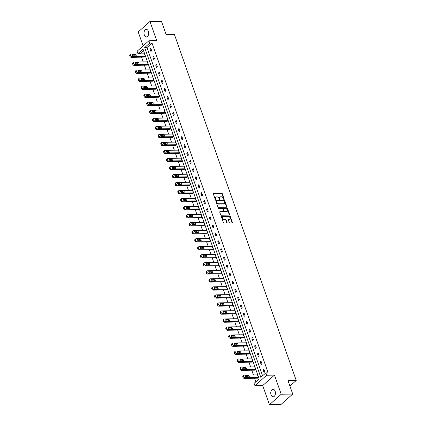 <?xml version="1.0" encoding="UTF-8"?>
<svg xmlns="http://www.w3.org/2000/svg" width="426" height="426" viewBox="0 0 426 426"><rect width="100%" height="100%" fill="white"/><g stroke="black" fill="none" stroke-linecap="round" stroke-linejoin="round"><path stroke-width="0.64" d="M224.012 199.448A0.405 0.277 48.3 0 0 224.198 199.086L222.313 193.724A0.575 0.399 48.3 0 0 221.68 193.223L213.564 193.356A0.575 0.399 48.3 0 0 213.293 193.867L215.183 199.235A0.405 0.277 48.3 0 0 215.817 199.224L215.572 198.532A1.842 1.273 48.3 0 1 215.785 197.131A1.842 1.273 48.3 0 1 216.445 196.892L217.122 196.881A1.842 1.273 48.3 0 1 219.134 198.473L219.374 199.166A0.405 0.277 48.3 0 0 220.008 199.155L219.763 198.463A1.842 1.273 48.3 0 1 219.981 197.062A1.842 1.273 48.3 0 1 220.636 196.823L221.312 196.812A1.842 1.273 48.3 0 1 223.325 198.404L223.57 199.096A0.405 0.277 48.3 0 0 224.012 199.448M223.9 199.427A0.405 0.277 48.3 0 0 223.884 199.368L221.994 194.006A0.575 0.399 48.3 0 0 221.366 193.505L213.261 193.638M215.513 199.565A0.405 0.277 48.3 0 0 215.497 199.506L215.252 198.814L215.572 198.532M219.704 199.496A0.405 0.277 48.3 0 0 219.688 199.437L219.443 198.745L219.763 198.463M271.053 394.849A3.759 2.338 89.1 0 1 273.029 389.279A3.759 2.338 89.1 0 1 275.121 391.228A3.759 2.338 89.1 0 1 273.151 396.798A3.759 2.338 89.1 0 1 271.053 394.849M144.318 34.959A3.759 2.338 89.1 0 1 146.288 29.394A3.759 2.338 89.1 0 1 148.386 31.343A3.759 2.338 89.1 0 1 146.411 36.908A3.759 2.338 89.1 0 1 144.318 34.959M269.477 404.7L281.229 394.242L274.488 375.098L262.736 385.557L269.477 404.7L280.963 404.514L292.715 394.055L287.976 380.599L296.246 380.461L174.452 34.618L166.183 34.756L161.449 21.3L149.963 21.486L138.21 31.945L143.12 45.896M292.715 394.055L281.229 394.242M229.247 222.489A0.575 0.399 48.3 0 0 229.875 222.984L232.149 222.947A0.575 0.399 48.3 0 0 232.42 222.436L230.322 216.477A0.575 0.399 48.3 0 0 229.694 215.977L221.579 216.11A0.575 0.399 48.3 0 0 221.307 216.621L223.405 222.585A0.575 0.399 48.3 0 0 224.033 223.08L226.786 223.038A0.575 0.399 48.3 0 0 227.058 222.521L226.158 219.97A0.575 0.399 48.3 0 0 225.53 219.475L224.167 219.496A1.544 1.065 48.3 0 1 222.654 218.522A1.544 1.065 48.3 0 1 222.665 216.994A1.544 1.065 48.3 0 1 223.213 216.797L228.56 216.706A1.544 1.065 48.3 0 1 230.072 217.681A1.544 1.065 48.3 0 1 230.056 219.209A1.544 1.065 48.3 0 1 229.507 219.411L228.618 219.422A0.575 0.399 48.3 0 0 228.347 219.938L229.247 222.489M143.541 50.603L140.26 53.522L137.965 53.559L137.14 51.216L148.892 40.758L156.704 40.63L149.963 21.486M148.892 40.758L149.718 43.101L144.686 47.579L260.818 377.367L265.856 372.888L266.681 375.226L254.929 385.684L254.104 383.347L259.136 378.863L143.003 49.081L137.965 53.559M265.856 372.888L268.151 372.846L152.013 43.063L149.718 43.101M274.488 375.098L266.681 375.226M226.616 207.238A0.575 0.399 48.3 0 0 226.893 206.727L224.795 200.768A0.575 0.399 48.3 0 0 224.161 200.268L216.046 200.401A0.575 0.399 48.3 0 0 215.774 200.912L217.872 206.876A0.575 0.399 48.3 0 0 218.501 207.371L226.616 207.238A0.575 0.399 48.3 0 0 226.573 207.009L224.475 201.051A0.575 0.399 48.3 0 0 223.847 200.55L215.742 200.683L216.046 200.401M227.559 208.623L229.657 214.582A0.575 0.399 48.3 0 1 229.385 215.093L221.27 215.226A0.575 0.399 48.3 0 1 220.641 214.731L219.741 212.18A0.575 0.399 48.3 0 1 220.013 211.663L223.304 211.61A0.575 0.399 48.3 0 0 223.581 211.099L222.984 209.406A0.575 0.399 48.3 0 0 222.356 208.91L218.927 208.964A0.405 0.277 48.3 0 1 218.676 208.261L226.93 208.122A0.575 0.399 48.3 0 1 227.559 208.623L227.239 208.905L229.337 214.864L229.657 214.582M289.909 386.094L296.246 380.461M240.935 367.26A1.177 0.809 48.3 0 1 241.356 367.105L254.684 366.887L255.589 369.464L254.796 370.167L241.467 370.386A1.177 0.809 -131.7 0 1 240.184 369.374L240.003 368.857A1.177 0.809 -131.7 0 1 240.142 367.968L240.935 367.26A1.177 0.809 48.3 0 0 240.796 368.155L240.978 368.666A1.177 0.809 48.3 0 0 242.261 369.683L241.467 370.386M235.28 351.205A1.177 0.809 48.3 0 1 235.7 351.056L249.029 350.832L249.94 353.41L249.141 354.112L235.812 354.331A1.177 0.809 -131.7 0 1 234.529 353.319L234.348 352.803A1.177 0.809 -131.7 0 1 234.486 351.913L235.28 351.205A1.177 0.809 48.3 0 0 235.147 352.1L235.328 352.611A1.177 0.809 48.3 0 0 236.606 353.628L235.812 354.331M229.63 335.15A1.177 0.809 48.3 0 1 230.045 335.001L243.379 334.783L244.284 337.355L243.491 338.058L230.157 338.276A1.177 0.809 -131.7 0 1 228.879 337.264L228.698 336.748A1.177 0.809 -131.7 0 1 228.837 335.858L229.63 335.15A1.177 0.809 48.3 0 0 229.492 336.045L229.673 336.556A1.177 0.809 48.3 0 0 230.951 337.573L230.157 338.276M223.975 319.095A1.177 0.809 48.3 0 1 224.395 318.946L237.724 318.728L238.629 321.3L237.836 322.003L224.507 322.226A1.177 0.809 -131.7 0 1 223.224 321.209L223.043 320.693A1.177 0.809 -131.7 0 1 223.181 319.804L223.975 319.095A1.177 0.809 48.3 0 0 223.836 319.99L224.017 320.501A1.177 0.809 48.3 0 0 225.301 321.518L224.507 322.226M218.32 303.04A1.177 0.809 48.3 0 1 218.74 302.891L232.069 302.673L232.974 305.245L232.181 305.953L218.852 306.172A1.177 0.809 -131.7 0 1 217.569 305.154L217.388 304.643A1.177 0.809 -131.7 0 1 217.526 303.749L218.32 303.04A1.177 0.809 48.3 0 0 218.181 303.935L218.362 304.446A1.177 0.809 48.3 0 0 219.646 305.463L218.852 306.172M212.67 286.986A1.177 0.809 48.3 0 1 213.085 286.836L226.419 286.618L227.324 289.19L226.531 289.898L213.197 290.117A1.177 0.809 -131.7 0 1 211.919 289.1L211.733 288.588A1.177 0.809 -131.7 0 1 211.871 287.694L212.67 286.986A1.177 0.809 48.3 0 0 212.531 287.88L212.712 288.397A1.177 0.809 48.3 0 0 213.99 289.408L213.197 290.117M207.015 270.931A1.177 0.809 48.3 0 1 207.43 270.782L220.764 270.563L221.669 273.135L220.876 273.843L207.542 274.062A1.177 0.809 -131.7 0 1 206.264 273.045L206.083 272.534A1.177 0.809 -131.7 0 1 206.221 271.639L207.015 270.931A1.177 0.809 48.3 0 0 206.876 271.825L207.057 272.342A1.177 0.809 48.3 0 0 208.341 273.354L207.542 274.062M201.36 254.876A1.177 0.809 48.3 0 1 201.78 254.727L215.109 254.508L216.014 257.08L215.221 257.789L201.892 258.007A1.177 0.809 -131.7 0 1 200.609 256.99L200.428 256.479A1.177 0.809 -131.7 0 1 200.566 255.584L201.36 254.876A1.177 0.809 48.3 0 0 201.221 255.77L201.402 256.287A1.177 0.809 48.3 0 0 202.685 257.299L201.892 258.007M195.704 238.826A1.177 0.809 48.3 0 1 196.125 238.672L209.454 238.453L210.359 241.025L209.565 241.734L196.237 241.952A1.177 0.809 -131.7 0 1 194.954 240.935L194.773 240.424A1.177 0.809 -131.7 0 1 194.911 239.529L195.704 238.826A1.177 0.809 48.3 0 0 195.566 239.716L195.747 240.232A1.177 0.809 48.3 0 0 197.03 241.244L196.237 241.952M190.055 222.771A1.177 0.809 48.3 0 1 190.47 222.617L203.804 222.399L204.709 224.971L203.916 225.679L190.582 225.897A1.177 0.809 -131.7 0 1 189.304 224.88L189.123 224.369A1.177 0.809 -131.7 0 1 189.261 223.474L190.055 222.771A1.177 0.809 48.3 0 0 189.916 223.661L190.097 224.177A1.177 0.809 48.3 0 0 191.375 225.189L190.582 225.897M184.399 206.716A1.177 0.809 48.3 0 1 184.815 206.562L198.149 206.344L199.054 208.916L198.26 209.624L184.927 209.842A1.177 0.809 -131.7 0 1 183.649 208.831L183.468 208.314A1.177 0.809 -131.7 0 1 183.606 207.419L184.399 206.716A1.177 0.809 48.3 0 0 184.261 207.606L184.442 208.122A1.177 0.809 48.3 0 0 185.725 209.134L184.927 209.842M178.744 190.662A1.177 0.809 48.3 0 1 179.165 190.507L192.493 190.289L193.399 192.861L192.605 193.569L179.277 193.787A1.177 0.809 -131.7 0 1 177.993 192.776L177.812 192.259A1.177 0.809 -131.7 0 1 177.951 191.365L178.744 190.662A1.177 0.809 48.3 0 0 178.606 191.551L178.787 192.067A1.177 0.809 48.3 0 0 180.07 193.079L179.277 193.787M173.089 174.607A1.177 0.809 48.3 0 1 173.51 174.452L186.838 174.234L187.749 176.806L186.95 177.514L173.622 177.733A1.177 0.809 -131.7 0 1 172.338 176.721L172.157 176.204A1.177 0.809 -131.7 0 1 172.296 175.315L173.089 174.607A1.177 0.809 48.3 0 0 172.956 175.496L173.137 176.013A1.177 0.809 48.3 0 0 174.415 177.024L173.622 177.733M167.439 158.552A1.177 0.809 48.3 0 1 167.855 158.397L181.188 158.179L182.094 160.751L181.3 161.459L167.966 161.678A1.177 0.809 -131.7 0 1 166.688 160.666L166.507 160.149A1.177 0.809 -131.7 0 1 166.646 159.26L167.439 158.552A1.177 0.809 48.3 0 0 167.301 159.441L167.482 159.958A1.177 0.809 48.3 0 0 168.76 160.969L167.966 161.678M161.784 142.497A1.177 0.809 48.3 0 1 162.205 142.343L175.533 142.124L176.439 144.702L175.645 145.404L162.317 145.623A1.177 0.809 -131.7 0 1 161.033 144.611L160.852 144.095A1.177 0.809 -131.7 0 1 160.991 143.205L161.784 142.497A1.177 0.809 48.3 0 0 161.646 143.386L161.827 143.903A1.177 0.809 48.3 0 0 163.11 144.92L162.317 145.623M156.129 126.442A1.177 0.809 48.3 0 1 156.55 126.288L169.878 126.069L170.783 128.647L169.99 129.35L156.661 129.568A1.177 0.809 -131.7 0 1 155.378 128.556L155.197 128.04A1.177 0.809 -131.7 0 1 155.336 127.15L156.129 126.442A1.177 0.809 48.3 0 0 155.991 127.337L156.172 127.848A1.177 0.809 48.3 0 0 157.455 128.865L156.661 129.568M150.479 110.387A1.177 0.809 48.3 0 1 150.895 110.238L164.228 110.014L165.134 112.592L164.34 113.295L151.006 113.513A1.177 0.809 -131.7 0 1 149.728 112.501L149.547 111.985A1.177 0.809 -131.7 0 1 149.68 111.095L150.479 110.387A1.177 0.809 48.3 0 0 150.341 111.282L150.522 111.793A1.177 0.809 48.3 0 0 151.8 112.81L151.006 113.513M144.824 94.332A1.177 0.809 48.3 0 1 145.239 94.183L158.573 93.965L159.478 96.537L158.685 97.24L145.351 97.458A1.177 0.809 -131.7 0 1 144.073 96.446L143.892 95.93A1.177 0.809 -131.7 0 1 144.031 95.041L144.824 94.332A1.177 0.809 48.3 0 0 144.686 95.227L144.867 95.738A1.177 0.809 48.3 0 0 146.15 96.755L145.351 97.458M139.169 78.277A1.177 0.809 48.3 0 1 139.59 78.128L152.918 77.91L153.823 80.482L153.03 81.19L139.701 81.409A1.177 0.809 -131.7 0 1 138.418 80.392L138.237 79.875A1.177 0.809 -131.7 0 1 138.375 78.986L139.169 78.277A1.177 0.809 48.3 0 0 139.03 79.172L139.211 79.683A1.177 0.809 48.3 0 0 140.495 80.7L139.701 81.409M133.514 62.223A1.177 0.809 48.3 0 1 133.934 62.074L147.263 61.855L148.173 64.427L147.375 65.135L134.046 65.354A1.177 0.809 -131.7 0 1 132.763 64.337L132.582 63.825A1.177 0.809 -131.7 0 1 132.72 62.931L133.514 62.223A1.177 0.809 48.3 0 0 133.375 63.117L133.556 63.628A1.177 0.809 48.3 0 0 134.84 64.645L134.046 65.354M140.26 53.522L140.394 53.894M141.544 57.153L143.221 61.919M144.371 65.183L146.049 69.949M147.199 73.208L148.876 77.974M150.021 81.238L151.704 86.004M152.849 89.263L154.526 94.029M155.676 97.293L157.354 102.054M158.504 105.318L160.181 110.084M161.332 113.348L163.009 118.109M164.159 121.373L165.836 126.139M166.987 129.403L168.664 134.163M169.809 137.428L171.492 142.193M172.636 145.452L174.314 150.218M175.464 153.482L177.141 158.248M178.292 161.507L179.969 166.273M181.119 169.537L182.797 174.303M183.947 177.562L185.624 182.328M186.774 185.592L188.452 190.358M189.597 193.617L191.279 198.383M192.424 201.647L194.102 206.413M195.252 209.672L196.929 214.438M198.079 217.702L199.757 222.463M200.907 225.727L202.584 230.493M203.734 233.757L205.412 238.517M206.562 241.782L208.239 246.547M209.39 249.812L211.067 254.572M212.212 257.837L213.889 262.602M215.039 265.861L216.717 270.627M217.867 273.891L219.544 278.657M220.695 281.916L222.372 286.682M223.522 289.946L225.2 294.712M226.35 297.971L228.027 302.737M229.177 306.001L230.855 310.767M232 314.026L233.682 318.792M234.827 322.056L236.505 326.822M237.655 330.081L239.332 334.847M240.482 338.111L242.16 342.871M243.31 346.136L244.987 350.902M246.137 354.166L247.815 358.926M248.965 362.191L250.642 366.956M251.787 370.221L253.47 374.981M254.615 378.245L255.861 381.781M130.691 54.198A1.177 0.809 48.3 0 1 131.107 54.043L144.441 53.825L145.346 56.397L144.552 57.105L131.219 57.324A1.177 0.809 -131.7 0 1 129.941 56.312L129.754 55.795A1.177 0.809 -131.7 0 1 129.893 54.906L130.691 54.198A1.177 0.809 48.3 0 0 130.553 55.087L130.734 55.604A1.177 0.809 48.3 0 0 132.012 56.615L131.219 57.324M136.341 70.253A1.177 0.809 48.3 0 1 136.762 70.098L150.09 69.88L150.996 72.452L150.202 73.16L136.874 73.379A1.177 0.809 -131.7 0 1 135.59 72.367L135.409 71.85A1.177 0.809 -131.7 0 1 135.548 70.956L136.341 70.253A1.177 0.809 48.3 0 0 136.203 71.142L136.384 71.659A1.177 0.809 48.3 0 0 137.667 72.67L136.874 73.379M141.996 86.308A1.177 0.809 48.3 0 1 142.417 86.153L155.746 85.935L156.651 88.507L155.857 89.215L142.529 89.433A1.177 0.809 -131.7 0 1 141.246 88.422L141.065 87.905A1.177 0.809 -131.7 0 1 141.203 87.01L141.996 86.308A1.177 0.809 48.3 0 0 141.858 87.197L142.039 87.713A1.177 0.809 48.3 0 0 143.322 88.725L142.529 89.433M147.652 102.362A1.177 0.809 48.3 0 1 148.067 102.208L161.401 101.99L162.306 104.562L161.513 105.27L148.179 105.488A1.177 0.809 -131.7 0 1 146.901 104.476L146.72 103.96A1.177 0.809 -131.7 0 1 146.858 103.065L147.652 102.362A1.177 0.809 48.3 0 0 147.513 103.252L147.694 103.768A1.177 0.809 48.3 0 0 148.972 104.78L148.179 105.488M153.301 118.417A1.177 0.809 48.3 0 1 153.722 118.263L167.051 118.045L167.961 120.617L167.162 121.325L153.834 121.543A1.177 0.809 -131.7 0 1 152.551 120.526L152.37 120.015A1.177 0.809 -131.7 0 1 152.508 119.12L153.301 118.417A1.177 0.809 48.3 0 0 153.163 119.307L153.349 119.823A1.177 0.809 48.3 0 0 154.627 120.835L153.834 121.543M158.957 134.467A1.177 0.809 48.3 0 1 159.377 134.318L172.706 134.099L173.611 136.671L172.818 137.38L159.489 137.598A1.177 0.809 -131.7 0 1 158.206 136.581L158.025 136.07A1.177 0.809 -131.7 0 1 158.163 135.175L158.957 134.467A1.177 0.809 48.3 0 0 158.818 135.361L158.999 135.878A1.177 0.809 48.3 0 0 160.282 136.89L159.489 137.598M164.612 150.522A1.177 0.809 48.3 0 1 165.027 150.373L178.361 150.154L179.266 152.726L178.473 153.435L165.139 153.653A1.177 0.809 -131.7 0 1 163.861 152.636L163.68 152.125A1.177 0.809 -131.7 0 1 163.818 151.23L164.612 150.522A1.177 0.809 48.3 0 0 164.473 151.416L164.654 151.933A1.177 0.809 48.3 0 0 165.938 152.945L165.139 153.653M170.267 166.577A1.177 0.809 48.3 0 1 170.682 166.428L184.016 166.209L184.921 168.781L184.128 169.489L170.794 169.708A1.177 0.809 -131.7 0 1 169.516 168.691L169.335 168.179A1.177 0.809 -131.7 0 1 169.468 167.285L170.267 166.577A1.177 0.809 48.3 0 0 170.128 167.471L170.309 167.988A1.177 0.809 48.3 0 0 171.587 169L170.794 169.708M175.917 182.632A1.177 0.809 48.3 0 1 176.337 182.482L189.666 182.264L190.571 184.836L189.778 185.544L176.449 185.763A1.177 0.809 -131.7 0 1 175.166 184.746L174.985 184.234A1.177 0.809 -131.7 0 1 175.123 183.34L175.917 182.632A1.177 0.809 48.3 0 0 175.778 183.526L175.959 184.037A1.177 0.809 48.3 0 0 177.243 185.054L176.449 185.763M181.572 198.686A1.177 0.809 48.3 0 1 181.993 198.537L195.321 198.319L196.226 200.891L195.433 201.594L182.104 201.817A1.177 0.809 -131.7 0 1 180.821 200.8L180.64 200.284A1.177 0.809 -131.7 0 1 180.778 199.395L181.572 198.686A1.177 0.809 48.3 0 0 181.433 199.581L181.614 200.092A1.177 0.809 48.3 0 0 182.898 201.109L182.104 201.817M187.227 214.741A1.177 0.809 48.3 0 1 187.642 214.592L200.976 214.374L201.881 216.946L201.088 217.649L187.754 217.867A1.177 0.809 -131.7 0 1 186.476 216.855L186.295 216.339A1.177 0.809 -131.7 0 1 186.434 215.45L187.227 214.741A1.177 0.809 48.3 0 0 187.089 215.636L187.27 216.147A1.177 0.809 48.3 0 0 188.548 217.164L187.754 217.867M192.877 230.796A1.177 0.809 48.3 0 1 193.297 230.647L206.626 230.423L207.537 233.001L206.743 233.704L193.409 233.922A1.177 0.809 -131.7 0 1 192.126 232.91L191.945 232.394A1.177 0.809 -131.7 0 1 192.083 231.504L192.877 230.796A1.177 0.809 48.3 0 0 192.744 231.691L192.925 232.202A1.177 0.809 48.3 0 0 194.203 233.219L193.409 233.922M198.532 246.851A1.177 0.809 48.3 0 1 198.953 246.697L212.281 246.478L213.186 249.056L212.393 249.758L199.064 249.977A1.177 0.809 -131.7 0 1 197.781 248.965L197.6 248.449A1.177 0.809 -131.7 0 1 197.739 247.559L198.532 246.851A1.177 0.809 48.3 0 0 198.394 247.746L198.575 248.257A1.177 0.809 48.3 0 0 199.858 249.274L199.064 249.977M204.187 262.906A1.177 0.809 48.3 0 1 204.602 262.751L217.936 262.533L218.842 265.11L218.048 265.813L204.72 266.032A1.177 0.809 -131.7 0 1 203.436 265.02L203.255 264.503A1.177 0.809 -131.7 0 1 203.394 263.614L204.187 262.906A1.177 0.809 48.3 0 0 204.049 263.795L204.23 264.312A1.177 0.809 48.3 0 0 205.513 265.329L204.72 266.032M209.842 278.961A1.177 0.809 48.3 0 1 210.258 278.806L223.591 278.588L224.497 281.16L223.703 281.868L210.369 282.087A1.177 0.809 -131.7 0 1 209.091 281.075L208.91 280.558A1.177 0.809 -131.7 0 1 209.049 279.669L209.842 278.961A1.177 0.809 48.3 0 0 209.704 279.85L209.885 280.367A1.177 0.809 48.3 0 0 211.163 281.378L210.369 282.087M215.492 295.016A1.177 0.809 48.3 0 1 215.913 294.861L229.241 294.643L230.152 297.215L229.353 297.923L216.025 298.141A1.177 0.809 -131.7 0 1 214.741 297.13L214.56 296.613A1.177 0.809 -131.7 0 1 214.699 295.719L215.492 295.016A1.177 0.809 48.3 0 0 215.354 295.905L215.54 296.421A1.177 0.809 48.3 0 0 216.818 297.433L216.025 298.141M221.147 311.071A1.177 0.809 48.3 0 1 221.568 310.916L234.896 310.698L235.802 313.27L235.008 313.978L221.68 314.196A1.177 0.809 -131.7 0 1 220.396 313.185L220.215 312.668A1.177 0.809 -131.7 0 1 220.354 311.773L221.147 311.071A1.177 0.809 48.3 0 0 221.009 311.96L221.19 312.476A1.177 0.809 48.3 0 0 222.473 313.488L221.68 314.196M226.802 327.125A1.177 0.809 48.3 0 1 227.218 326.971L240.552 326.753L241.457 329.325L240.663 330.033L227.33 330.251A1.177 0.809 -131.7 0 1 226.052 329.239L225.871 328.723A1.177 0.809 -131.7 0 1 226.009 327.828L226.802 327.125A1.177 0.809 48.3 0 0 226.664 328.015L226.845 328.531A1.177 0.809 48.3 0 0 228.128 329.543L227.33 330.251M232.458 343.18A1.177 0.809 48.3 0 1 232.873 343.026L246.207 342.808L247.112 345.38L246.319 346.088L232.985 346.306A1.177 0.809 -131.7 0 1 231.707 345.289L231.526 344.778A1.177 0.809 -131.7 0 1 231.659 343.883L232.458 343.18A1.177 0.809 48.3 0 0 232.319 344.07L232.5 344.586A1.177 0.809 48.3 0 0 233.778 345.598L232.985 346.306M238.107 359.235A1.177 0.809 48.3 0 1 238.528 359.081L251.857 358.862L252.762 361.434L251.968 362.143L238.64 362.361A1.177 0.809 -131.7 0 1 237.357 361.344L237.175 360.833A1.177 0.809 -131.7 0 1 237.314 359.938L238.107 359.235A1.177 0.809 48.3 0 0 237.969 360.124L238.15 360.641A1.177 0.809 48.3 0 0 239.433 361.653L238.64 362.361M243.763 375.285A1.177 0.809 48.3 0 1 244.183 375.136L257.512 374.917L258.417 377.489L257.623 378.197L244.295 378.416A1.177 0.809 -131.7 0 1 243.012 377.399L242.831 376.888A1.177 0.809 -131.7 0 1 242.969 375.993L243.763 375.285A1.177 0.809 48.3 0 0 243.624 376.179L243.805 376.696A1.177 0.809 48.3 0 0 245.088 377.708L244.295 378.416M262.736 385.557L254.929 385.684M152.013 43.063L146.981 47.542L262.581 375.801M146.981 47.542L144.686 47.579M263.976 372.542L263.071 369.97L263.864 369.262L264.77 371.834L263.976 372.542M261.149 364.518L260.243 361.94L261.037 361.237L261.942 363.809L261.149 364.518M258.321 356.487L257.416 353.915L258.209 353.207L259.115 355.779L258.321 356.487M255.493 348.463L254.588 345.891L255.382 345.182L256.292 347.754L255.493 348.463M252.671 340.433L251.761 337.861L252.559 337.152L253.465 339.724L252.671 340.433M249.844 332.408L248.938 329.836L249.732 329.128L250.637 331.7L249.844 332.408M247.016 324.378L246.111 321.806L246.904 321.097L247.81 323.675L247.016 324.378M244.189 316.353L243.283 313.781L244.077 313.073L244.982 315.645L244.189 316.353M241.361 308.323L240.456 305.751L241.249 305.043L242.154 307.62L241.361 308.323M238.533 300.298L237.628 297.726L238.422 297.018L239.327 299.59L238.533 300.298M235.706 292.268L234.801 289.696L235.594 288.993L236.499 291.565L235.706 292.268M232.884 284.243L231.973 281.671L232.766 280.963L233.677 283.535L232.884 284.243M230.056 276.213L229.145 273.641L229.944 272.938L230.849 275.51L230.056 276.213M227.228 268.188L226.323 265.616L227.117 264.908L228.022 267.48L227.228 268.188M224.401 260.164L223.496 257.586L224.289 256.883L225.194 259.455L224.401 260.164M221.573 252.133L220.668 249.561L221.461 248.853L222.367 251.425L221.573 252.133M218.746 244.109L217.84 241.531L218.634 240.828L219.539 243.4L218.746 244.109M215.918 236.079L215.013 233.507L215.806 232.798L216.712 235.37L215.918 236.079M213.091 228.054L212.185 225.482L212.979 224.774L213.889 227.346L213.091 228.054M210.268 220.024L209.358 217.452L210.156 216.743L211.062 219.321L210.268 220.024M207.441 211.999L206.535 209.427L207.329 208.719L208.234 211.291L207.441 211.999M204.613 203.969L203.708 201.397L204.501 200.689L205.407 203.266L204.613 203.969M201.786 195.944L200.88 193.372L201.674 192.664L202.579 195.236L201.786 195.944M198.958 187.914L198.053 185.342L198.846 184.634L199.751 187.211L198.958 187.914M196.13 179.889L195.225 177.317L196.019 176.609L196.924 179.181L196.13 179.889M193.303 171.859L192.398 169.287L193.191 168.584L194.102 171.156L193.303 171.859M190.481 163.834L189.57 161.262L190.369 160.554L191.274 163.126L190.481 163.834M187.653 155.804L186.748 153.232L187.541 152.529L188.446 155.101L187.653 155.804M184.825 147.779L183.92 145.207L184.714 144.499L185.619 147.071L184.825 147.779M181.998 139.755L181.093 137.177L181.886 136.474L182.791 139.046L181.998 139.755M179.17 131.725L178.265 129.153L179.058 128.444L179.964 131.016L179.17 131.725M176.343 123.7L175.437 121.122L176.231 120.42L177.136 122.992L176.343 123.7M173.515 115.67L172.61 113.098L173.403 112.389L174.314 114.961L173.515 115.67M170.693 107.645L169.782 105.073L170.581 104.365L171.486 106.937L170.693 107.645M167.865 99.615L166.96 97.043L167.753 96.335L168.659 98.912L167.865 99.615M165.038 91.59L164.132 89.018L164.926 88.31L165.831 90.882L165.038 91.59M162.21 83.56L161.305 80.988L162.098 80.28L163.004 82.857L162.21 83.56M159.383 75.535L158.477 72.963L159.271 72.255L160.176 74.827L159.383 75.535M156.555 67.505L155.65 64.933L156.443 64.225L157.348 66.802L156.555 67.505M153.727 59.48L152.822 56.908L153.616 56.2L154.521 58.772L153.727 59.48M150.9 51.45L149.995 48.878L150.788 48.175L151.699 50.747L150.9 51.45M149.995 48.878L151.033 48.862M152.822 56.908L153.861 56.892M155.65 64.933L156.688 64.917M158.477 72.963L159.516 72.942M161.305 80.988L162.343 80.972M164.132 89.018L165.166 88.997M166.96 97.043L167.993 97.027M169.782 105.073L170.821 105.052M172.61 113.098L173.648 113.082M175.437 121.122L176.476 121.106M178.265 129.153L179.303 129.137M181.093 137.177L182.131 137.161M183.92 145.207L184.953 145.191M186.748 153.232L187.781 153.216M189.57 161.262L190.608 161.246M192.398 169.287L193.436 169.271M195.225 177.317L196.264 177.301M198.053 185.342L199.091 185.326M200.88 193.372L201.919 193.351M203.708 201.397L204.741 201.381M206.535 209.427L207.569 209.406M209.358 217.452L210.396 217.436M212.185 225.482L213.224 225.46M215.013 233.507L216.051 233.491M217.84 241.531L218.879 241.515M220.668 249.561L221.706 249.545M223.496 257.586L224.534 257.57M226.323 265.616L227.356 265.6M229.145 273.641L230.184 273.625M231.973 281.671L233.011 281.655M234.801 289.696L235.839 289.68M237.628 297.726L238.666 297.71M240.456 305.751L241.494 305.735M243.283 313.781L244.322 313.76M246.111 321.806L247.144 321.79M248.938 329.836L249.971 329.815M251.761 337.861L252.799 337.845M254.588 345.891L255.627 345.869M257.416 353.915L258.454 353.899M260.243 361.94L261.282 361.924M263.071 369.97L264.109 369.954M219.981 197.062L219.662 197.345A1.842 1.273 48.3 0 0 219.443 198.745M215.785 197.131L215.471 197.414A1.842 1.273 48.3 0 0 215.252 198.814M224.358 201.333A0.405 0.277 48.3 0 0 223.916 200.987L216.791 201.104A0.405 0.277 48.3 0 0 216.6 201.461L216.861 202.19A1.842 1.273 48.3 0 0 218.873 203.788L223.741 203.708A1.842 1.273 48.3 0 0 224.395 203.468A1.842 1.273 48.3 0 0 224.614 202.068L224.358 201.333M216.477 201.386A0.405 0.277 48.3 0 0 216.286 201.743L216.6 201.461M224.395 203.468L224.081 203.75A1.842 1.273 48.3 0 1 223.421 203.99L218.554 204.07A1.842 1.273 48.3 0 1 216.541 202.478L216.286 201.743M220.013 211.663L219.709 211.935L222.99 211.892A0.575 0.399 48.3 0 0 223.192 211.818L223.512 211.536M218.469 208.538L226.93 208.122M226.723 211.557A1.544 1.065 48.3 0 0 227.271 211.355A1.544 1.065 48.3 0 0 227.282 209.826A1.544 1.065 48.3 0 0 225.769 208.852L223.884 208.884A0.575 0.399 48.3 0 0 223.613 209.395L224.209 211.088A0.575 0.399 48.3 0 0 224.837 211.589L226.723 211.557L226.403 211.839A1.544 1.065 48.3 0 0 226.951 211.637L227.271 211.355M223.57 209.166A0.575 0.399 48.3 0 0 223.299 209.677L223.613 209.395M226.403 211.839L224.523 211.871A0.575 0.399 48.3 0 1 223.89 211.371L223.299 209.677M227.239 208.905A0.575 0.399 48.3 0 0 226.611 208.405M230.056 219.209L229.742 219.491A1.544 1.065 48.3 0 1 229.193 219.694L228.315 219.704M222.665 216.994L222.345 217.276A1.544 1.065 48.3 0 0 222.335 218.804A1.544 1.065 48.3 0 0 223.847 219.779L224.167 219.496M226.77 223.038A0.575 0.399 48.3 0 0 226.738 222.803L225.844 220.253A0.575 0.399 48.3 0 0 225.21 219.757L223.847 219.779M232.138 222.947A0.575 0.399 48.3 0 0 232.106 222.718L230.008 216.759A0.575 0.399 48.3 0 0 229.38 216.259L221.275 216.392L221.579 216.11M145.346 56.397L132.012 56.615M135.399 56.099A0.937 0.65 48.3 0 0 134.334 55.151L132.443 55.183M133.503 56.126L135.708 56.094A0.937 0.65 48.3 0 0 136.043 55.971A0.937 0.65 48.3 0 0 136.048 55.039A0.937 0.65 48.3 0 0 135.127 54.443L132.923 54.48A0.937 0.65 48.3 0 0 132.587 54.603A0.937 0.65 48.3 0 0 132.582 55.534A0.937 0.65 48.3 0 0 133.503 56.126M148.173 64.427L134.84 64.645M138.226 64.124A0.937 0.65 48.3 0 0 137.161 63.181L135.271 63.208M136.331 64.156L138.535 64.118A0.937 0.65 48.3 0 0 138.871 63.996A0.937 0.65 48.3 0 0 138.876 63.064A0.937 0.65 48.3 0 0 137.955 62.473L135.75 62.51A0.937 0.65 48.3 0 0 135.415 62.627A0.937 0.65 48.3 0 0 135.409 63.559A0.937 0.65 48.3 0 0 136.331 64.156M150.996 72.452L137.667 72.67M141.049 72.148A0.937 0.65 48.3 0 0 139.989 71.206L138.093 71.238M139.158 72.18L141.363 72.148A0.937 0.65 48.3 0 0 141.698 72.026A0.937 0.65 48.3 0 0 141.704 71.094A0.937 0.65 48.3 0 0 140.782 70.498L138.578 70.535A0.937 0.65 48.3 0 0 138.242 70.657A0.937 0.65 48.3 0 0 138.237 71.589A0.937 0.65 48.3 0 0 139.158 72.18M153.823 80.482L140.495 80.7M143.876 80.179A0.937 0.65 48.3 0 0 142.816 79.231L140.921 79.263M141.986 80.21L144.19 80.173A0.937 0.65 48.3 0 0 144.526 80.051A0.937 0.65 48.3 0 0 144.531 79.119A0.937 0.65 48.3 0 0 143.61 78.528L141.405 78.565A0.937 0.65 48.3 0 0 141.07 78.682A0.937 0.65 48.3 0 0 141.065 79.614A0.937 0.65 48.3 0 0 141.986 80.21M156.651 88.507L143.322 88.725M146.704 88.203A0.937 0.65 48.3 0 0 145.644 87.261L143.748 87.293M144.813 88.235L147.018 88.198A0.937 0.65 48.3 0 0 147.353 88.081A0.937 0.65 48.3 0 0 147.359 87.149A0.937 0.65 48.3 0 0 146.438 86.553L144.233 86.59A0.937 0.65 48.3 0 0 143.897 86.712A0.937 0.65 48.3 0 0 143.887 87.644A0.937 0.65 48.3 0 0 144.813 88.235M159.478 96.537L146.15 96.755M149.531 96.233A0.937 0.65 48.3 0 0 148.472 95.286L146.576 95.317M147.636 96.265L149.845 96.228A0.937 0.65 48.3 0 0 150.176 96.106A0.937 0.65 48.3 0 0 150.186 95.174A0.937 0.65 48.3 0 0 149.265 94.583L147.061 94.615A0.937 0.65 48.3 0 0 146.725 94.737A0.937 0.65 48.3 0 0 146.714 95.669A0.937 0.65 48.3 0 0 147.636 96.265M162.306 104.562L148.972 104.78M152.359 104.258A0.937 0.65 48.3 0 0 151.294 103.316L149.404 103.348M150.463 104.29L152.668 104.253A0.937 0.65 48.3 0 0 153.003 104.136A0.937 0.65 48.3 0 0 153.014 103.204A0.937 0.65 48.3 0 0 152.093 102.607L149.883 102.645A0.937 0.65 48.3 0 0 149.553 102.767A0.937 0.65 48.3 0 0 149.542 103.699A0.937 0.65 48.3 0 0 150.463 104.29M165.134 112.592L151.8 112.81M155.186 112.288A0.937 0.65 48.3 0 0 154.121 111.34L152.231 111.372M153.291 112.32L155.495 112.283A0.937 0.65 48.3 0 0 155.831 112.16A0.937 0.65 48.3 0 0 155.836 111.229A0.937 0.65 48.3 0 0 154.915 110.638L152.71 110.669A0.937 0.65 48.3 0 0 152.375 110.792A0.937 0.65 48.3 0 0 152.37 111.724A0.937 0.65 48.3 0 0 153.291 112.32M167.961 120.617L154.627 120.835M158.014 120.313A0.937 0.65 48.3 0 0 156.949 119.371L155.059 119.402M156.118 120.345L158.323 120.308A0.937 0.65 48.3 0 0 158.658 120.185A0.937 0.65 48.3 0 0 158.664 119.259A0.937 0.65 48.3 0 0 157.742 118.662L155.538 118.7A0.937 0.65 48.3 0 0 155.202 118.822A0.937 0.65 48.3 0 0 155.197 119.754A0.937 0.65 48.3 0 0 156.118 120.345M170.783 128.647L157.455 128.865M160.836 128.343A0.937 0.65 48.3 0 0 159.777 127.395L157.881 127.427M158.946 128.375L161.15 128.338A0.937 0.65 48.3 0 0 161.486 128.215A0.937 0.65 48.3 0 0 161.491 127.283A0.937 0.65 48.3 0 0 160.57 126.692L158.365 126.724A0.937 0.65 48.3 0 0 158.03 126.847A0.937 0.65 48.3 0 0 158.025 127.779A0.937 0.65 48.3 0 0 158.946 128.375M173.611 136.671L160.282 136.89M163.664 136.368A0.937 0.65 48.3 0 0 162.604 135.425L160.708 135.457M161.773 136.4L163.978 136.363A0.937 0.65 48.3 0 0 164.314 136.24A0.937 0.65 48.3 0 0 164.319 135.314A0.937 0.65 48.3 0 0 163.398 134.717L161.193 134.754A0.937 0.65 48.3 0 0 160.858 134.877A0.937 0.65 48.3 0 0 160.852 135.809A0.937 0.65 48.3 0 0 161.773 136.4M176.439 144.702L163.11 144.92M166.491 144.398A0.937 0.65 48.3 0 0 165.432 143.45L163.536 143.482M164.601 144.43L166.806 144.393A0.937 0.65 48.3 0 0 167.141 144.27A0.937 0.65 48.3 0 0 167.146 143.338A0.937 0.65 48.3 0 0 166.225 142.742L164.021 142.779A0.937 0.65 48.3 0 0 163.685 142.902A0.937 0.65 48.3 0 0 163.675 143.834A0.937 0.65 48.3 0 0 164.601 144.43M179.266 152.726L165.938 152.945M169.319 152.423A0.937 0.65 48.3 0 0 168.259 151.48L166.364 151.507M167.423 152.455L169.633 152.417A0.937 0.65 48.3 0 0 169.963 152.295A0.937 0.65 48.3 0 0 169.974 151.363A0.937 0.65 48.3 0 0 169.053 150.772L166.848 150.809A0.937 0.65 48.3 0 0 166.513 150.932A0.937 0.65 48.3 0 0 166.502 151.858A0.937 0.65 48.3 0 0 167.423 152.455M182.094 160.751L168.76 160.969M172.147 160.453A0.937 0.65 48.3 0 0 171.082 159.505L169.191 159.537M170.251 160.48L172.455 160.448A0.937 0.65 48.3 0 0 172.791 160.325A0.937 0.65 48.3 0 0 172.802 159.393A0.937 0.65 48.3 0 0 171.88 158.797L169.67 158.834A0.937 0.65 48.3 0 0 169.34 158.957A0.937 0.65 48.3 0 0 169.33 159.888A0.937 0.65 48.3 0 0 170.251 160.48M184.921 168.781L171.587 169M174.974 168.478A0.937 0.65 48.3 0 0 173.909 167.535L172.019 167.562M173.078 168.51L175.283 168.472A0.937 0.65 48.3 0 0 175.618 168.35A0.937 0.65 48.3 0 0 175.629 167.418A0.937 0.65 48.3 0 0 174.703 166.827L172.498 166.864A0.937 0.65 48.3 0 0 172.163 166.987A0.937 0.65 48.3 0 0 172.157 167.913A0.937 0.65 48.3 0 0 173.078 168.51M187.749 176.806L174.415 177.024M177.802 176.508A0.937 0.65 48.3 0 0 176.737 175.56L174.846 175.592M175.906 176.534L178.111 176.502A0.937 0.65 48.3 0 0 178.446 176.38A0.937 0.65 48.3 0 0 178.451 175.448A0.937 0.65 48.3 0 0 177.53 174.852L175.326 174.889A0.937 0.65 48.3 0 0 174.99 175.011A0.937 0.65 48.3 0 0 174.985 175.943A0.937 0.65 48.3 0 0 175.906 176.534M190.571 184.836L177.243 185.054M180.624 184.533A0.937 0.65 48.3 0 0 179.564 183.59L177.669 183.617M178.734 184.565L180.938 184.527A0.937 0.65 48.3 0 0 181.274 184.405A0.937 0.65 48.3 0 0 181.279 183.473A0.937 0.65 48.3 0 0 180.358 182.882L178.153 182.919A0.937 0.65 48.3 0 0 177.818 183.036A0.937 0.65 48.3 0 0 177.812 183.968A0.937 0.65 48.3 0 0 178.734 184.565M193.399 192.861L180.07 193.079M183.452 192.557A0.937 0.65 48.3 0 0 182.392 191.615L180.496 191.647M181.561 192.589L183.766 192.557A0.937 0.65 48.3 0 0 184.101 192.435A0.937 0.65 48.3 0 0 184.107 191.503A0.937 0.65 48.3 0 0 183.185 190.907L180.981 190.944A0.937 0.65 48.3 0 0 180.645 191.066A0.937 0.65 48.3 0 0 180.64 191.998A0.937 0.65 48.3 0 0 181.561 192.589M196.226 200.891L182.898 201.109M186.279 200.587A0.937 0.65 48.3 0 0 185.219 199.64L183.324 199.672M184.389 200.619L186.593 200.582A0.937 0.65 48.3 0 0 186.929 200.46A0.937 0.65 48.3 0 0 186.934 199.528A0.937 0.65 48.3 0 0 186.013 198.937L183.808 198.974A0.937 0.65 48.3 0 0 183.473 199.091A0.937 0.65 48.3 0 0 183.468 200.023A0.937 0.65 48.3 0 0 184.389 200.619M199.054 208.916L185.725 209.134M189.107 208.612A0.937 0.65 48.3 0 0 188.047 207.67L186.151 207.702M187.216 208.644L189.421 208.607A0.937 0.65 48.3 0 0 189.751 208.49A0.937 0.65 48.3 0 0 189.762 207.558A0.937 0.65 48.3 0 0 188.84 206.961L186.636 206.999A0.937 0.65 48.3 0 0 186.3 207.121A0.937 0.65 48.3 0 0 186.29 208.053A0.937 0.65 48.3 0 0 187.216 208.644M201.881 216.946L188.548 217.164M191.934 216.642A0.937 0.65 48.3 0 0 190.869 215.694L188.979 215.726M190.039 216.674L192.243 216.637A0.937 0.65 48.3 0 0 192.579 216.514A0.937 0.65 48.3 0 0 192.589 215.583A0.937 0.65 48.3 0 0 191.668 214.992L189.464 215.023A0.937 0.65 48.3 0 0 189.128 215.146A0.937 0.65 48.3 0 0 189.117 216.078A0.937 0.65 48.3 0 0 190.039 216.674M204.709 224.971L191.375 225.189M194.762 224.667A0.937 0.65 48.3 0 0 193.697 223.725L191.806 223.756M192.866 224.699L195.071 224.662A0.937 0.65 48.3 0 0 195.406 224.545A0.937 0.65 48.3 0 0 195.417 223.613A0.937 0.65 48.3 0 0 194.49 223.016L192.286 223.054A0.937 0.65 48.3 0 0 191.956 223.176A0.937 0.65 48.3 0 0 191.945 224.108A0.937 0.65 48.3 0 0 192.866 224.699M207.537 233.001L194.203 233.219M197.589 232.697A0.937 0.65 48.3 0 0 196.524 231.749L194.634 231.781M195.694 232.729L197.898 232.692A0.937 0.65 48.3 0 0 198.234 232.569A0.937 0.65 48.3 0 0 198.239 231.637A0.937 0.65 48.3 0 0 197.318 231.046L195.113 231.078A0.937 0.65 48.3 0 0 194.778 231.201A0.937 0.65 48.3 0 0 194.773 232.133A0.937 0.65 48.3 0 0 195.694 232.729M210.359 241.025L197.03 241.244M200.417 240.722A0.937 0.65 48.3 0 0 199.352 239.779L197.462 239.811M198.521 240.754L200.726 240.717A0.937 0.65 48.3 0 0 201.061 240.594A0.937 0.65 48.3 0 0 201.067 239.668A0.937 0.65 48.3 0 0 200.145 239.071L197.941 239.108A0.937 0.65 48.3 0 0 197.605 239.231A0.937 0.65 48.3 0 0 197.6 240.163A0.937 0.65 48.3 0 0 198.521 240.754M213.186 249.056L199.858 249.274M203.239 248.752A0.937 0.65 48.3 0 0 202.18 247.804L200.284 247.836M201.349 248.784L203.553 248.747A0.937 0.65 48.3 0 0 203.889 248.624A0.937 0.65 48.3 0 0 203.894 247.692A0.937 0.65 48.3 0 0 202.973 247.101L200.768 247.133A0.937 0.65 48.3 0 0 200.433 247.256A0.937 0.65 48.3 0 0 200.428 248.188A0.937 0.65 48.3 0 0 201.349 248.784M216.014 257.08L202.685 257.299M206.067 256.777A0.937 0.65 48.3 0 0 205.007 255.834L203.111 255.866M204.176 256.809L206.381 256.772A0.937 0.65 48.3 0 0 206.716 256.649A0.937 0.65 48.3 0 0 206.722 255.722A0.937 0.65 48.3 0 0 205.801 255.126L203.596 255.163A0.937 0.65 48.3 0 0 203.261 255.286A0.937 0.65 48.3 0 0 203.255 256.218A0.937 0.65 48.3 0 0 204.176 256.809M218.842 265.11L205.513 265.329M208.894 264.807A0.937 0.65 48.3 0 0 207.835 263.859L205.939 263.891M207.004 264.834L209.209 264.802A0.937 0.65 48.3 0 0 209.539 264.679A0.937 0.65 48.3 0 0 209.549 263.747A0.937 0.65 48.3 0 0 208.628 263.151L206.424 263.188A0.937 0.65 48.3 0 0 206.088 263.311A0.937 0.65 48.3 0 0 206.077 264.242A0.937 0.65 48.3 0 0 207.004 264.834M221.669 273.135L208.341 273.354M211.722 272.832A0.937 0.65 48.3 0 0 210.657 271.889L208.767 271.916M209.826 272.864L212.036 272.826A0.937 0.65 48.3 0 0 212.366 272.704A0.937 0.65 48.3 0 0 212.377 271.772A0.937 0.65 48.3 0 0 211.456 271.181L209.251 271.218A0.937 0.65 48.3 0 0 208.916 271.341A0.937 0.65 48.3 0 0 208.905 272.267A0.937 0.65 48.3 0 0 209.826 272.864M224.497 281.16L211.163 281.378M214.55 280.862A0.937 0.65 48.3 0 0 213.485 279.914L211.594 279.946M212.654 280.888L214.858 280.856A0.937 0.65 48.3 0 0 215.194 280.734A0.937 0.65 48.3 0 0 215.205 279.802A0.937 0.65 48.3 0 0 214.278 279.206L212.073 279.243A0.937 0.65 48.3 0 0 211.743 279.365A0.937 0.65 48.3 0 0 211.733 280.297A0.937 0.65 48.3 0 0 212.654 280.888M227.324 289.19L213.99 289.408M217.377 288.887A0.937 0.65 48.3 0 0 216.312 287.944L214.422 287.971M215.481 288.919L217.686 288.881A0.937 0.65 48.3 0 0 218.021 288.759A0.937 0.65 48.3 0 0 218.027 287.827A0.937 0.65 48.3 0 0 217.106 287.236L214.901 287.273A0.937 0.65 48.3 0 0 214.566 287.39A0.937 0.65 48.3 0 0 214.56 288.322A0.937 0.65 48.3 0 0 215.481 288.919M230.152 297.215L216.818 297.433M220.205 296.917A0.937 0.65 48.3 0 0 219.14 295.969L217.249 296.001M218.309 296.943L220.514 296.911A0.937 0.65 48.3 0 0 220.849 296.789A0.937 0.65 48.3 0 0 220.854 295.857A0.937 0.65 48.3 0 0 219.933 295.261L217.729 295.298A0.937 0.65 48.3 0 0 217.393 295.42A0.937 0.65 48.3 0 0 217.388 296.352A0.937 0.65 48.3 0 0 218.309 296.943M232.974 305.245L219.646 305.463M223.027 304.941A0.937 0.65 48.3 0 0 221.967 303.999L220.072 304.026M221.137 304.973L223.341 304.936A0.937 0.65 48.3 0 0 223.677 304.814A0.937 0.65 48.3 0 0 223.682 303.882A0.937 0.65 48.3 0 0 222.761 303.291L220.556 303.328A0.937 0.65 48.3 0 0 220.221 303.445A0.937 0.65 48.3 0 0 220.215 304.377A0.937 0.65 48.3 0 0 221.137 304.973M235.802 313.27L222.473 313.488M225.855 312.966A0.937 0.65 48.3 0 0 224.795 312.024L222.899 312.056M223.964 312.998L226.169 312.966A0.937 0.65 48.3 0 0 226.504 312.844A0.937 0.65 48.3 0 0 226.51 311.912A0.937 0.65 48.3 0 0 225.588 311.315L223.384 311.353A0.937 0.65 48.3 0 0 223.048 311.475A0.937 0.65 48.3 0 0 223.043 312.407A0.937 0.65 48.3 0 0 223.964 312.998M238.629 321.3L225.301 321.518M228.682 320.996A0.937 0.65 48.3 0 0 227.622 320.048L225.727 320.08M226.792 321.028L228.996 320.991A0.937 0.65 48.3 0 0 229.332 320.869A0.937 0.65 48.3 0 0 229.337 319.937A0.937 0.65 48.3 0 0 228.416 319.346L226.211 319.383A0.937 0.65 48.3 0 0 225.876 319.5A0.937 0.65 48.3 0 0 225.865 320.432A0.937 0.65 48.3 0 0 226.792 321.028M241.457 329.325L228.128 329.543M231.51 329.021A0.937 0.65 48.3 0 0 230.45 328.079L228.554 328.111M229.614 329.053L231.824 329.016A0.937 0.65 48.3 0 0 232.154 328.899A0.937 0.65 48.3 0 0 232.165 327.967A0.937 0.65 48.3 0 0 231.243 327.37L229.039 327.408A0.937 0.65 48.3 0 0 228.703 327.53A0.937 0.65 48.3 0 0 228.693 328.462A0.937 0.65 48.3 0 0 229.614 329.053M244.284 337.355L230.951 337.573M234.337 337.051A0.937 0.65 48.3 0 0 233.272 336.103L231.382 336.135M232.442 337.083L234.646 337.046A0.937 0.65 48.3 0 0 234.982 336.923A0.937 0.65 48.3 0 0 234.992 335.992A0.937 0.65 48.3 0 0 234.071 335.4L231.861 335.432A0.937 0.65 48.3 0 0 231.531 335.555A0.937 0.65 48.3 0 0 231.52 336.487A0.937 0.65 48.3 0 0 232.442 337.083M247.112 345.38L233.778 345.598M237.165 345.076A0.937 0.65 48.3 0 0 236.1 344.133L234.209 344.165M235.269 345.108L237.474 345.071A0.937 0.65 48.3 0 0 237.809 344.953A0.937 0.65 48.3 0 0 237.82 344.022A0.937 0.65 48.3 0 0 236.893 343.425L234.689 343.462A0.937 0.65 48.3 0 0 234.353 343.585A0.937 0.65 48.3 0 0 234.348 344.517A0.937 0.65 48.3 0 0 235.269 345.108M249.94 353.41L236.606 353.628M239.992 353.106A0.937 0.65 48.3 0 0 238.927 352.158L237.037 352.19M238.097 353.138L240.301 353.101A0.937 0.65 48.3 0 0 240.637 352.978A0.937 0.65 48.3 0 0 240.642 352.046A0.937 0.65 48.3 0 0 239.721 351.455L237.516 351.487A0.937 0.65 48.3 0 0 237.181 351.61A0.937 0.65 48.3 0 0 237.175 352.542A0.937 0.65 48.3 0 0 238.097 353.138M252.762 361.434L239.433 361.653M242.815 361.131A0.937 0.65 48.3 0 0 241.755 360.188L239.859 360.22M240.924 361.163L243.129 361.126A0.937 0.65 48.3 0 0 243.464 361.003A0.937 0.65 48.3 0 0 243.47 360.077A0.937 0.65 48.3 0 0 242.548 359.48L240.344 359.517A0.937 0.65 48.3 0 0 240.008 359.64A0.937 0.65 48.3 0 0 240.003 360.572A0.937 0.65 48.3 0 0 240.924 361.163M255.589 369.464L242.261 369.683M245.642 369.161A0.937 0.65 48.3 0 0 244.583 368.213L242.687 368.245M243.752 369.193L245.956 369.156A0.937 0.65 48.3 0 0 246.292 369.033A0.937 0.65 48.3 0 0 246.297 368.101A0.937 0.65 48.3 0 0 245.376 367.51L243.171 367.542A0.937 0.65 48.3 0 0 242.836 367.665A0.937 0.65 48.3 0 0 242.831 368.596A0.937 0.65 48.3 0 0 243.752 369.193M258.417 377.489L245.088 377.708M248.47 377.186A0.937 0.65 48.3 0 0 247.41 376.243L245.514 376.275M246.579 377.218L248.784 377.18A0.937 0.65 48.3 0 0 249.119 377.058A0.937 0.65 48.3 0 0 249.125 376.131A0.937 0.65 48.3 0 0 248.204 375.535L245.999 375.572A0.937 0.65 48.3 0 0 245.664 375.695A0.937 0.65 48.3 0 0 245.658 376.627A0.937 0.65 48.3 0 0 246.579 377.218M223.884 199.368L224.198 199.086M215.497 199.506L215.817 199.224M219.688 199.437L220.008 199.155M213.261 193.628L213.564 193.356M221.366 193.505L221.68 193.223M221.994 194.006L222.313 193.724M223.847 200.55L224.161 200.268M224.475 201.051L224.795 200.768M226.573 207.009L226.893 206.727M216.541 202.478L216.861 202.19M218.554 204.07L218.873 203.788M223.421 203.99L223.741 203.708M222.99 211.892L223.304 211.61M223.89 211.371L224.209 211.088M224.523 211.871L224.837 211.589M228.315 219.694L228.618 219.422M229.193 219.694L229.507 219.411M225.21 219.757L225.53 219.475M225.844 220.253L226.158 219.97M226.738 222.803L227.058 222.521M229.38 216.259L229.694 215.977M230.008 216.759L230.322 216.477M232.106 222.718L232.42 222.436M130.553 55.087L129.754 55.795M130.734 55.604L129.941 56.312M132.427 54.922L132.923 54.48M134.334 55.151L135.127 54.443M133.375 63.117L132.582 63.825M133.556 63.628L132.763 64.337M135.255 62.947L135.75 62.51M137.161 63.181L137.955 62.473M136.203 71.142L135.409 71.85M136.384 71.659L135.59 72.367M138.083 70.977L138.578 70.535M139.989 71.206L140.782 70.498M139.03 79.172L138.237 79.875M139.211 79.683L138.418 80.392M140.91 79.002L141.405 78.565M142.816 79.231L143.61 78.528M141.858 87.197L141.065 87.905M142.039 87.713L141.246 88.422M143.738 87.032L144.233 86.59M145.644 87.261L146.438 86.553M144.686 95.227L143.892 95.93M144.867 95.738L144.073 96.446M146.565 95.057L147.061 94.615M148.472 95.286L149.265 94.583M147.513 103.252L146.72 103.96M147.694 103.768L146.901 104.476M149.393 103.087L149.883 102.645M151.294 103.316L152.093 102.607M150.341 111.282L149.547 111.985M150.522 111.793L149.728 112.501M152.215 111.111L152.71 110.669M154.121 111.34L154.915 110.638M153.163 119.307L152.37 120.015M153.349 119.823L152.551 120.526M155.043 119.136L155.538 118.7M156.949 119.371L157.742 118.662M155.991 127.337L155.197 128.04M156.172 127.848L155.378 128.556M157.87 127.166L158.365 126.724M159.777 127.395L160.57 126.692M158.818 135.361L158.025 136.07M158.999 135.878L158.206 136.581M160.698 135.191L161.193 134.754M162.604 135.425L163.398 134.717M161.646 143.386L160.852 144.095M161.827 143.903L161.033 144.611M163.525 143.221L164.021 142.779M165.432 143.45L166.225 142.742M164.473 151.416L163.68 152.125M164.654 151.933L163.861 152.636M166.353 151.246L166.848 150.809M168.259 151.48L169.053 150.772M167.301 159.441L166.507 160.149M167.482 159.958L166.688 160.666M169.181 159.276L169.67 158.834M171.082 159.505L171.88 158.797M170.128 167.471L169.335 168.179M170.309 167.988L169.516 168.691M172.008 167.301L172.498 166.864M173.909 167.535L174.703 166.827M172.956 175.496L172.157 176.204M173.137 176.013L172.338 176.721M174.83 175.331L175.326 174.889M176.737 175.56L177.53 174.852M175.778 183.526L174.985 184.234M175.959 184.037L175.166 184.746M177.658 183.356L178.153 182.919M179.564 183.59L180.358 182.882M178.606 191.551L177.812 192.259M178.787 192.067L177.993 192.776M180.486 191.386L180.981 190.944M182.392 191.615L183.185 190.907M181.433 199.581L180.64 200.284M181.614 200.092L180.821 200.8M183.313 199.411L183.808 198.974M185.219 199.64L186.013 198.937M184.261 207.606L183.468 208.314M184.442 208.122L183.649 208.831M186.141 207.441L186.636 206.999M188.047 207.67L188.84 206.961M187.089 215.636L186.295 216.339M187.27 216.147L186.476 216.855M188.968 215.465L189.464 215.023M190.869 215.694L191.668 214.992M189.916 223.661L189.123 224.369M190.097 224.177L189.304 224.88M191.796 223.496L192.286 223.054M193.697 223.725L194.49 223.016M192.744 231.691L191.945 232.394M192.925 232.202L192.126 232.91M194.618 231.52L195.113 231.078M196.524 231.749L197.318 231.046M195.566 239.716L194.773 240.424M195.747 240.232L194.954 240.935M197.446 239.545L197.941 239.108M199.352 239.779L200.145 239.071M198.394 247.746L197.6 248.449M198.575 248.257L197.781 248.965M200.273 247.575L200.768 247.133M202.18 247.804L202.973 247.101M201.221 255.77L200.428 256.479M201.402 256.287L200.609 256.99M203.101 255.6L203.596 255.163M205.007 255.834L205.801 255.126M204.049 263.795L203.255 264.503M204.23 264.312L203.436 265.02M205.928 263.63L206.424 263.188M207.835 263.859L208.628 263.151M206.876 271.825L206.083 272.534M207.057 272.342L206.264 273.045M208.756 271.655L209.251 271.218M210.657 271.889L211.456 271.181M209.704 279.85L208.91 280.558M209.885 280.367L209.091 281.075M211.584 279.685L212.073 279.243M213.485 279.914L214.278 279.206M212.531 287.88L211.733 288.588M212.712 288.397L211.919 289.1M214.406 287.71L214.901 287.273M216.312 287.944L217.106 287.236M215.354 295.905L214.56 296.613M215.54 296.421L214.741 297.13M217.233 295.74L217.729 295.298M219.14 295.969L219.933 295.261M218.181 303.935L217.388 304.643M218.362 304.446L217.569 305.154M220.061 303.765L220.556 303.328M221.967 303.999L222.761 303.291M221.009 311.96L220.215 312.668M221.19 312.476L220.396 313.185M222.889 311.795L223.384 311.353M224.795 312.024L225.588 311.315M223.836 319.99L223.043 320.693M224.017 320.501L223.224 321.209M225.716 319.82L226.211 319.383M227.622 320.048L228.416 319.346M226.664 328.015L225.871 328.723M226.845 328.531L226.052 329.239M228.544 327.85L229.039 327.408M230.45 328.079L231.243 327.37M229.492 336.045L228.698 336.748M229.673 336.556L228.879 337.264M231.371 335.874L231.861 335.432M233.272 336.103L234.071 335.4M232.319 344.07L231.526 344.778M232.5 344.586L231.707 345.289M234.199 343.904L234.689 343.462M236.1 344.133L236.893 343.425M235.147 352.1L234.348 352.803M235.328 352.611L234.529 353.319M237.021 351.929L237.516 351.487M238.927 352.158L239.721 351.455M237.969 360.124L237.175 360.833M238.15 360.641L237.357 361.344M239.849 359.954L240.344 359.517M241.755 360.188L242.548 359.48M240.796 368.155L240.003 368.857M240.978 368.666L240.184 369.374M242.676 367.984L243.171 367.542M244.583 368.213L245.376 367.51M243.624 376.179L242.831 376.888M243.805 376.696L243.012 377.399M245.504 376.009L245.999 375.572M247.41 376.243L248.204 375.535M216.333 201.434L216.648 201.152M223.362 209.241L223.682 208.958"/></g></svg>
